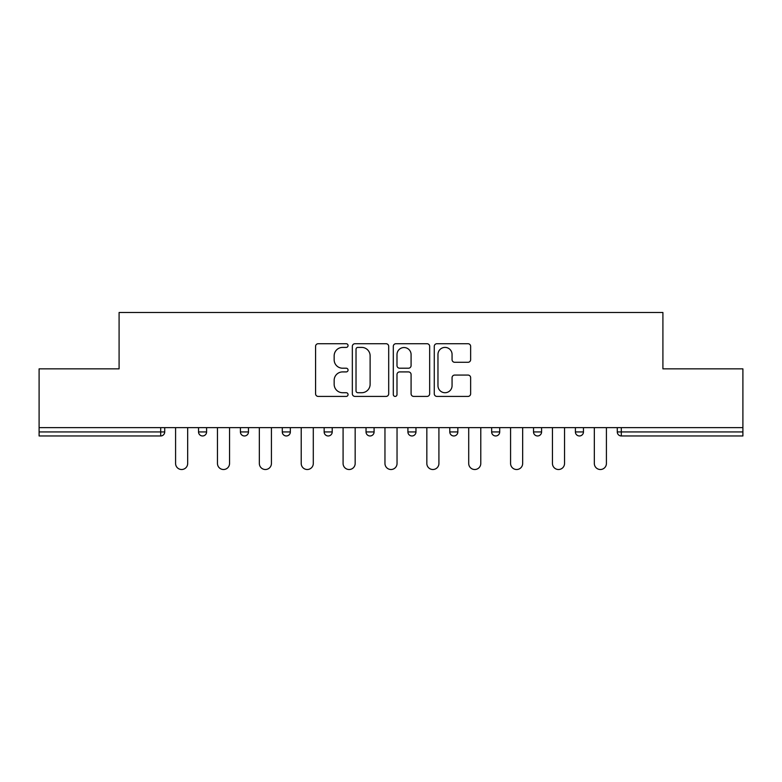<?xml version="1.0" encoding="UTF-8"?>
<svg xmlns="http://www.w3.org/2000/svg" width="782" height="782" viewBox="0 0 782 782"><rect width="100%" height="100%" fill="white"/><g stroke="black" fill="none" stroke-linecap="round" stroke-linejoin="round"><path stroke-width="1.17" d="M348.058 345.556A1.847 1.847 0 0 0 346.211 343.718L318.215 343.718A2.639 2.639 0 0 0 315.576 346.348L315.576 393.776A2.639 2.639 0 0 0 318.215 396.415L346.211 396.415A1.847 1.847 0 0 0 348.058 394.568A1.847 1.847 0 0 0 346.211 392.72L342.584 392.72A8.436 8.436 0 0 1 334.158 384.294L334.158 380.335A8.436 8.436 0 0 1 342.584 371.909L346.211 371.909A1.847 1.847 0 0 0 348.058 370.062A1.847 1.847 0 0 0 346.211 368.214L342.584 368.214A8.436 8.436 0 0 1 334.158 359.788L334.158 355.839A8.436 8.436 0 0 1 342.584 347.404L346.211 347.404A1.847 1.847 0 0 0 348.058 345.556M467.998 362.291A2.639 2.639 0 0 0 470.637 359.652L470.637 346.348A2.639 2.639 0 0 0 467.998 343.718L436.913 343.718A2.639 2.639 0 0 0 434.274 346.348L434.274 393.776A2.639 2.639 0 0 0 436.913 396.415L467.998 396.415A2.639 2.639 0 0 0 470.637 393.776L470.637 377.706A2.639 2.639 0 0 0 467.998 375.067L454.694 375.067A2.639 2.639 0 0 0 452.064 377.706L452.064 385.673A7.048 7.048 0 0 1 445.017 392.72A7.048 7.048 0 0 1 437.969 385.673L437.969 354.451A7.048 7.048 0 0 1 445.017 347.404A7.048 7.048 0 0 1 452.064 354.451L452.064 359.652A2.639 2.639 0 0 0 454.694 362.291L467.998 362.291M39.1 427.637L39.1 368.86L119.089 368.86L119.089 312.487L662.911 312.487L662.911 368.86L742.9 368.86L742.9 427.637L39.1 427.637L39.1 431.938L160.691 431.938L160.691 427.637M388.693 346.348A2.639 2.639 0 0 0 386.064 343.718L354.969 343.718A2.639 2.639 0 0 0 352.34 346.348L352.34 393.776A2.639 2.639 0 0 0 354.969 396.415L386.064 396.415A2.639 2.639 0 0 0 388.693 393.776L388.693 346.348M395.936 343.718L427.031 343.718A2.639 2.639 0 0 1 429.66 346.348L429.66 393.776A2.639 2.639 0 0 1 427.031 396.415L413.727 396.415A2.639 2.639 0 0 1 411.088 393.776L411.088 374.539A2.639 2.639 0 0 0 408.458 371.909L399.631 371.909A2.639 2.639 0 0 0 396.992 374.539L396.992 394.568A1.847 1.847 0 0 1 395.154 396.415A1.847 1.847 0 0 1 393.307 394.568L393.307 346.348A2.639 2.639 0 0 1 395.936 343.718M160.691 435.965A4.027 4.027 0 0 0 164.719 431.938L160.691 431.938L160.691 435.965A4.027 4.027 0 0 0 164.719 431.938L164.719 427.637L164.719 431.938A4.027 4.027 0 0 1 160.691 435.965L39.1 435.965L39.1 431.938M742.9 427.637L742.9 435.965L621.309 435.965A4.027 4.027 0 0 1 617.281 431.938L617.281 427.637L617.281 431.938L742.9 431.938M198.54 427.637L198.54 431.938L198.54 427.637M202.567 435.965A4.027 4.027 0 0 1 198.54 431.938A4.027 4.027 0 0 0 202.567 435.965A4.027 4.027 0 0 0 206.595 431.938L206.595 427.637L206.595 431.938A4.027 4.027 0 0 1 202.567 435.965A4.027 4.027 0 0 1 198.54 431.938L206.595 431.938A4.027 4.027 0 0 1 202.567 435.965M240.416 427.637L240.416 431.938L240.416 427.637M248.471 427.637L248.471 431.938L248.471 427.637M282.292 427.637L282.292 431.938L282.292 427.637M290.347 427.637L290.347 431.938A4.027 4.027 0 0 1 286.32 435.965A4.027 4.027 0 0 1 282.292 431.938A4.027 4.027 0 0 0 286.32 435.965A4.027 4.027 0 0 0 290.347 431.938A4.027 4.027 0 0 1 286.32 435.965A4.027 4.027 0 0 1 282.292 431.938L290.347 431.938M324.159 431.938A4.027 4.027 0 0 0 328.186 435.965A4.027 4.027 0 0 0 332.213 431.938A4.027 4.027 0 0 1 328.186 435.965A4.027 4.027 0 0 0 332.213 431.938L332.213 427.637L332.213 431.938L324.159 431.938A4.027 4.027 0 0 0 328.186 435.965A4.027 4.027 0 0 1 324.159 431.938L324.159 427.637M366.035 427.637L366.035 431.938L366.035 427.637M374.089 427.637L374.089 431.938L374.089 427.637M415.965 427.637L415.965 431.938L407.911 431.938A4.027 4.027 0 0 0 411.938 435.965A4.027 4.027 0 0 1 407.911 431.938L407.911 427.637M449.787 427.637L449.787 431.938L449.787 427.637M457.841 427.637L457.841 431.938L457.841 427.637M491.653 427.637L491.653 431.938L491.653 427.637M499.708 427.637L499.708 431.938L499.708 427.637M533.529 427.637L533.529 431.938L533.529 427.637M541.584 427.637L541.584 431.938A4.027 4.027 0 0 1 537.557 435.965A4.027 4.027 0 0 1 533.529 431.938A4.027 4.027 0 0 0 537.557 435.965A4.027 4.027 0 0 1 533.529 431.938L541.584 431.938A4.027 4.027 0 0 1 537.557 435.965M575.405 427.637L575.405 431.938L575.405 427.637M583.46 427.637L583.46 431.938L583.46 427.637M244.443 435.965A4.027 4.027 0 0 1 240.416 431.938A4.027 4.027 0 0 0 244.443 435.965A4.027 4.027 0 0 0 248.471 431.938A4.027 4.027 0 0 1 244.443 435.965A4.027 4.027 0 0 1 240.416 431.938L248.471 431.938A4.027 4.027 0 0 1 244.443 435.965M370.062 435.965A4.027 4.027 0 0 1 366.035 431.938A4.027 4.027 0 0 0 370.062 435.965A4.027 4.027 0 0 0 374.089 431.938A4.027 4.027 0 0 1 370.062 435.965A4.027 4.027 0 0 1 366.035 431.938L374.089 431.938A4.027 4.027 0 0 1 370.062 435.965M411.938 435.965A4.027 4.027 0 0 0 415.965 431.938A4.027 4.027 0 0 1 411.938 435.965A4.027 4.027 0 0 1 407.911 431.938M453.814 435.965A4.027 4.027 0 0 1 449.787 431.938A4.027 4.027 0 0 0 453.814 435.965A4.027 4.027 0 0 0 457.841 431.938A4.027 4.027 0 0 1 453.814 435.965A4.027 4.027 0 0 1 449.787 431.938L457.841 431.938A4.027 4.027 0 0 1 453.814 435.965M495.68 435.965A4.027 4.027 0 0 1 491.653 431.938L499.708 431.938A4.027 4.027 0 0 1 495.68 435.965A4.027 4.027 0 0 0 499.708 431.938M579.433 435.965A4.027 4.027 0 0 1 575.405 431.938A4.027 4.027 0 0 0 579.433 435.965A4.027 4.027 0 0 0 583.46 431.938A4.027 4.027 0 0 1 579.433 435.965A4.027 4.027 0 0 1 575.405 431.938L583.46 431.938A4.027 4.027 0 0 1 579.433 435.965M357.873 347.404A1.847 1.847 0 0 0 356.025 349.251L356.025 390.873A1.847 1.847 0 0 0 357.873 392.72L361.685 392.72A8.436 8.436 0 0 0 370.121 384.294L370.121 355.839A8.436 8.436 0 0 0 361.685 347.404L357.873 347.404M411.088 354.588A7.048 7.048 0 0 0 404.04 347.54A7.048 7.048 0 0 0 396.992 354.588L396.992 365.585A2.639 2.639 0 0 0 399.631 368.214L408.458 368.214A2.639 2.639 0 0 0 411.088 365.585L411.088 354.588M175.588 463.472L175.588 427.637L175.588 463.472A6.041 6.041 0 0 0 181.629 469.513A6.041 6.041 0 0 0 187.67 463.472L187.67 427.637M217.464 463.472L217.464 427.637L217.464 463.472A6.041 6.041 0 0 0 223.505 469.513A6.041 6.041 0 0 0 229.546 463.472L229.546 427.637M259.341 463.472L259.341 427.637L259.341 463.472A6.041 6.041 0 0 0 265.381 469.513A6.041 6.041 0 0 0 271.422 463.472L271.422 427.637M301.217 463.472L301.217 427.637L301.217 463.472A6.041 6.041 0 0 0 307.248 469.513A6.041 6.041 0 0 0 313.289 463.472L313.289 427.637M343.083 463.472L343.083 427.637L343.083 463.472A6.041 6.041 0 0 0 349.124 469.513A6.041 6.041 0 0 0 355.165 463.472L355.165 427.637M384.959 463.472L384.959 427.637L384.959 463.472A6.041 6.041 0 0 0 391 469.513A6.041 6.041 0 0 0 397.041 463.472L397.041 427.637M426.835 463.472L426.835 427.637L426.835 463.472A6.041 6.041 0 0 0 432.876 469.513A6.041 6.041 0 0 0 438.917 463.472L438.917 427.637M468.711 463.472L468.711 427.637L468.711 463.472A6.041 6.041 0 0 0 474.752 469.513A6.041 6.041 0 0 0 480.783 463.472L480.783 427.637M510.578 463.472L510.578 427.637L510.578 463.472A6.041 6.041 0 0 0 516.619 469.513A6.041 6.041 0 0 0 522.659 463.472L522.659 427.637M552.454 463.472L552.454 427.637L552.454 463.472A6.041 6.041 0 0 0 558.495 469.513A6.041 6.041 0 0 0 564.536 463.472L564.536 427.637M594.33 463.472L594.33 427.637L594.33 463.472A6.041 6.041 0 0 0 600.371 469.513A6.041 6.041 0 0 0 606.412 463.472L606.412 427.637M621.309 427.637L621.309 435.965"/></g></svg>
